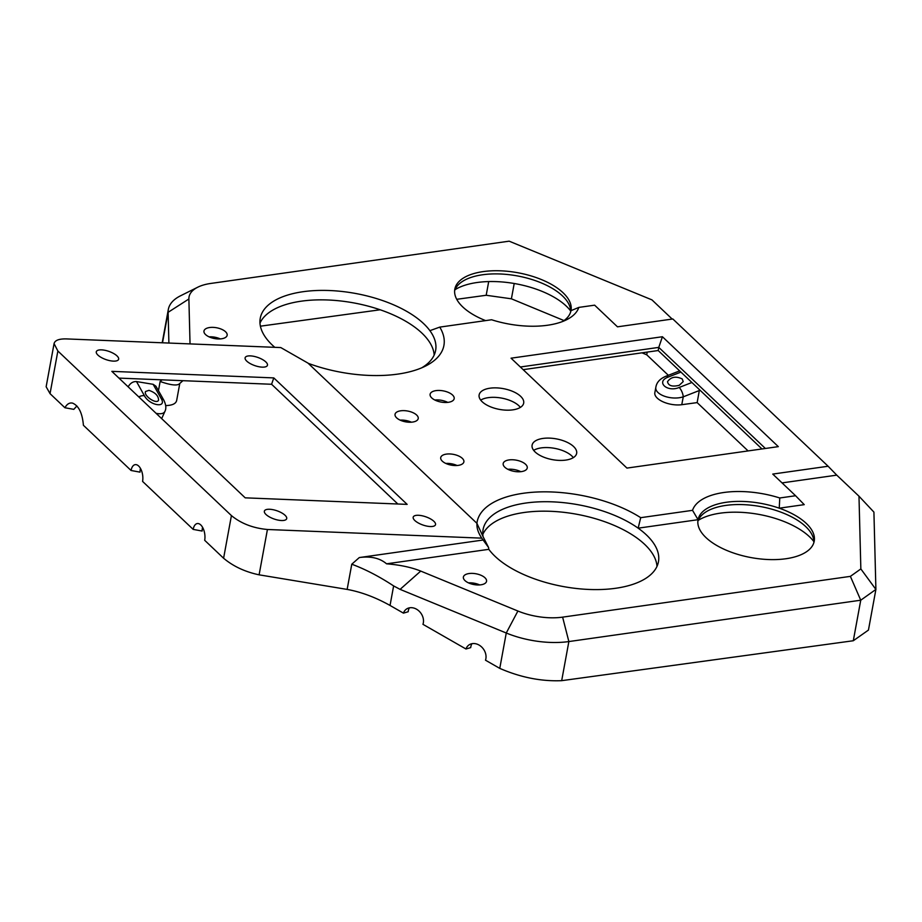 <?xml version="1.0" encoding="UTF-8"?>
<svg xmlns="http://www.w3.org/2000/svg" width="922" height="922" viewBox="0 0 922 922"><rect width="100%" height="100%" fill="white"/><g stroke="black" fill="none" stroke-linecap="round" stroke-linejoin="round"><path stroke-width="1.38" d="M447.746 402.384A12.228 5.705 10.4 0 0 434.804 400.01M448.311 402.315A12.228 5.705 -169.6 0 1 435.726 400.448A12.228 5.705 -169.6 0 1 430.113 394.259A12.228 5.705 -169.6 0 1 443.171 390.859A12.228 5.705 -169.6 0 1 454.177 398.673A12.228 5.705 -169.6 0 1 448.311 402.315M520.815 471.684A12.228 5.705 10.4 0 0 507.872 469.31M521.379 471.615A12.228 5.705 -169.6 0 1 508.806 469.747A12.228 5.705 -169.6 0 1 503.182 463.559A12.228 5.705 -169.6 0 1 516.239 460.159A12.228 5.705 -169.6 0 1 527.246 467.973A12.228 5.705 -169.6 0 1 521.379 471.615M138.761 396.898A7.249 4.483 -29.2 0 1 144.42 395.734L136.502 381.558L153.133 384.313L155.922 386.214L163.793 400.125A7.249 4.449 150.5 0 0 161.166 398.511C167.216 408.55 149.571 405.634 144.42 395.734M128.146 386.825C130.313 383.126 133.102 381.374 136.502 381.558M156.106 413.344C160.808 414.266 163.736 413.632 164.9 411.443C166.421 408.492 166.052 404.723 163.793 400.125M164.911 411.431L162.134 417.608A18.117 5.509 -155.8 0 1 161.442 418.404M148.984 390.34L145.561 391.493C143.233 395.757 156.855 404.839 158.549 400.148C158.515 395.826 155.322 392.565 148.984 390.34M359.303 557.556L351.778 564.218C365.331 569.243 379.288 576.481 393.625 585.919L400.09 589.365L506.259 633.011A63.422 29.573 10.4 0 0 568.862 641.562L860.745 600.21L853.299 640.744L868.443 630.083L875.9 589.435L873.918 512.113L858.981 496.209L860.848 568.932L850.384 576.365L562.616 617.141A45.305 21.125 -169.6 0 1 517.899 611.021L420.732 571.087C411.431 567.33 400.033 564.909 386.56 563.815C379.864 558.11 370.782 556.012 359.303 557.556L483.128 540.015L488.556 547.484L483.082 536.685A89.146 41.582 -169.6 0 1 483.082 529.562A89.146 41.582 -169.6 0 1 544.199 501.718A89.146 41.582 -169.6 0 1 638.151 528.168L640.709 517.68A96.395 44.959 10.4 0 0 538.921 491.933A96.395 44.959 10.4 0 0 476.905 523.316L483.082 536.685M748.099 450.927L697.147 402.603L681.773 404.7A18.117 8.402 -169.3 0 1 663.137 401.865A18.117 8.402 -169.3 0 1 654.839 392.691L655.934 386.871C653.928 394.466 671.181 400.736 683.26 396.829A7.249 2.754 -111.4 0 0 679.157 387.482C666.975 392.611 655.484 381.72 668.196 377.086L680.932 372.096M668.346 375.3L646.725 354.786L641.989 352.826M564.022 320.579L511.399 298.809L486.194 295.271L456.724 299.304M380.164 309.78L260.407 326.181M520.365 407.397A22.647 10.568 10.4 0 0 488.245 397.659A22.647 10.568 10.4 0 0 480.696 400.113M489.985 388.197A22.647 10.568 -169.6 0 1 513.277 391.654A22.647 10.568 -169.6 0 1 523.684 403.11A22.647 10.568 -169.6 0 1 499.493 409.414A22.647 10.568 -169.6 0 1 479.129 394.939A22.647 10.568 -169.6 0 1 489.985 388.197M101.535 349.864A11.779 4.356 -160.9 0 1 113.521 353.437A11.779 4.356 -160.9 0 1 118.592 359.361A11.779 4.356 -160.9 0 1 106.042 359.615A11.779 4.356 -160.9 0 1 96.337 351.639A11.779 4.356 -160.9 0 1 101.535 349.864M573.346 457.635A22.647 10.568 10.4 0 0 554.548 448.334A22.647 10.568 10.4 0 0 533.677 450.351M565.797 460.09A22.647 10.568 -169.6 0 1 542.505 456.644A22.647 10.568 -169.6 0 1 532.098 445.176A22.647 10.568 -169.6 0 1 556.289 438.872A22.647 10.568 -169.6 0 1 576.653 453.359A22.647 10.568 -169.6 0 1 565.797 460.09M281.475 520.527A11.779 4.356 -160.9 0 1 269.478 516.954A11.779 4.356 -160.9 0 1 264.407 511.03A11.779 4.356 -160.9 0 1 276.969 510.776A11.779 4.356 -160.9 0 1 286.661 518.752A11.779 4.356 -160.9 0 1 281.475 520.527M202.563 527.303A11.41 5.878 -98.1 0 0 202.125 531.049L193.171 529.389A11.41 5.878 81.9 0 1 197.331 523.546A11.41 5.878 81.9 0 1 203.278 528.721A11.41 5.878 81.9 0 1 204.684 540.304L223.597 558.236C233.22 566.327 245.056 571.859 259.105 574.832L267.426 529.493L481.745 538.148L483.128 540.015M140.455 468.399A11.41 5.878 -98.1 0 0 140.017 472.145L131.062 470.485A11.41 5.878 81.9 0 1 135.211 464.642A11.41 5.878 81.9 0 1 141.17 469.817A11.41 5.878 81.9 0 1 142.576 481.399L193.171 529.389M76.895 405.968L73.806 409.356L64.909 407.743C66.983 404.02 69.53 402.476 72.584 403.133C78.762 405.761 82.369 413.148 83.406 425.284L131.062 470.485M308.801 363.579L280.795 347.571L66.476 338.916C59.054 338.731 54.917 340.299 54.064 343.618L57.867 351.005L231.422 515.594C241.068 523.523 253.077 528.156 267.426 529.493M64.909 407.743L50.042 393.648L46.146 386.756L54.064 343.618M409.403 607.84A11.779 9.485 -125.4 0 0 408.181 611.747L403.433 613.13L390.041 605.454L393.625 585.919M351.778 564.218L347.145 589.412C361.159 591.97 375.461 597.318 390.041 605.454M347.145 589.412L259.105 574.832M165.695 405.576C172.31 405.426 175.964 403.698 176.678 400.402L179.79 383.448M679.641 370.875L666.007 376.222A7.249 2.754 68.6 0 1 668.196 377.086M699.475 389.695L697.147 402.603M682.222 378.942L683.202 381.593L679.237 385.315C672.242 386.998 668.335 385.776 667.516 381.662C670.986 376.856 675.884 375.946 682.222 378.942M647.221 352.089L646.725 354.786M182.925 380.682L179.214 383.967C176.701 385.88 170.34 385.05 160.14 381.478L158.457 390.686M403.433 613.13A11.779 9.485 54.6 0 1 406.372 609.131A11.779 9.485 54.6 0 1 418.911 610.952A11.779 9.485 54.6 0 1 422.956 624.332L465.967 648.996A11.779 9.485 54.6 0 1 468.906 644.997A11.779 9.485 54.6 0 1 481.457 646.818A11.779 9.485 54.6 0 1 485.491 660.198L499.77 668.381C520.607 677.428 541.249 681.519 561.682 680.667L568.862 641.562L562.616 617.141M190.036 343.906L188.883 298.993A45.305 21.125 -169.6 0 1 197.757 287.203L180.516 295.801A63.422 29.573 10.4 0 0 168.334 309.423A63.422 29.573 10.4 0 0 168.104 312.316L168.899 343.053M411.362 422.195A11.779 5.497 10.4 0 0 400.16 420.132M412.572 422.069A11.779 5.497 -169.6 0 1 400.448 420.271A11.779 5.497 -169.6 0 1 395.042 414.312A11.779 5.497 -169.6 0 1 407.616 411.028A11.779 5.497 -169.6 0 1 418.219 418.565A11.779 5.497 -169.6 0 1 412.572 422.069M457.035 465.506A11.779 5.497 10.4 0 0 445.833 463.443M458.234 465.38A11.779 5.497 -169.6 0 1 446.121 463.582A11.779 5.497 -169.6 0 1 440.716 457.623A11.779 5.497 -169.6 0 1 453.29 454.339A11.779 5.497 -169.6 0 1 463.881 461.876A11.779 5.497 -169.6 0 1 458.234 465.38M250.346 355.88A11.779 4.356 -160.9 0 1 262.344 359.453A11.779 4.356 -160.9 0 1 267.415 365.377A11.779 4.356 -160.9 0 1 254.852 365.631A11.779 4.356 -160.9 0 1 245.16 357.655A11.779 4.356 -160.9 0 1 250.346 355.88M430.286 526.531A11.779 4.356 -160.9 0 1 418.3 522.97A11.779 4.356 -160.9 0 1 413.229 517.046A11.779 4.356 -160.9 0 1 425.78 516.793A11.779 4.356 -160.9 0 1 435.484 524.768A11.779 4.356 -160.9 0 1 430.286 526.531M220.289 338.916A11.779 5.497 10.4 0 0 209.087 336.853M209.617 327.529A11.779 5.497 -169.6 0 1 221.729 329.327A11.779 5.497 -169.6 0 1 227.146 335.285A11.779 5.497 -169.6 0 1 214.561 338.558A11.779 5.497 -169.6 0 1 203.969 331.033A11.779 5.497 -169.6 0 1 209.617 327.529M479.694 584.928A11.779 5.497 10.4 0 0 468.503 582.877M480.904 584.802A11.779 5.497 -169.6 0 1 468.791 583.004A11.779 5.497 -169.6 0 1 463.386 577.045A11.779 5.497 -169.6 0 1 475.959 573.772A11.779 5.497 -169.6 0 1 486.551 581.298A11.779 5.497 -169.6 0 1 480.904 584.802M471.937 643.706A11.779 9.485 -125.4 0 0 470.716 647.613L465.967 648.996M118.95 378.101L271.587 384.267L397.843 504M273.788 377.905L407.155 504.38L245.194 497.834L111.839 371.359L273.788 377.905L271.587 384.267M274.802 347.329A89.146 41.582 -169.6 0 1 260.258 318.251A89.146 41.582 -169.6 0 1 303.004 291.721A89.146 41.582 -169.6 0 1 429.894 330.664A89.146 41.582 -169.6 0 1 435.633 350.429A89.146 41.582 -169.6 0 1 421.723 367.82M434.17 355.051A89.146 41.582 10.4 0 0 396.23 316.269A89.146 41.582 10.4 0 0 301.275 301.183A89.146 41.582 10.4 0 0 259.981 323.08M761.975 448.956L658.193 350.533L523.166 369.664M455.019 289.704A65.958 30.76 -169.6 0 1 477.066 282.512A65.958 30.76 -169.6 0 1 570.637 310.921M813.861 541.583A65.958 30.76 10.4 0 0 778.813 519.582A65.958 30.76 10.4 0 0 698.231 520.365M476.905 523.316L308.202 363.326A96.395 44.959 10.4 0 0 425.388 366.138A96.395 44.959 10.4 0 0 439.759 327.114L491.587 319.761A66.315 30.933 10.4 0 0 566.557 319.761A66.315 30.933 10.4 0 0 578.82 307.406L570.983 310.679A59.066 27.545 -169.6 0 1 562.789 321.421M439.759 327.114L429.894 330.664M485.606 320.614A59.066 27.545 -169.6 0 1 454.811 289.185A59.066 27.545 -169.6 0 1 483.14 271.61A59.066 27.545 -169.6 0 1 543.899 280.622A59.066 27.545 -169.6 0 1 571.018 310.518A59.066 27.545 -169.6 0 1 570.983 310.679M570.626 312.074A59.066 27.545 10.4 0 0 541.859 283.146A59.066 27.545 10.4 0 0 482.563 274.768A59.066 27.545 10.4 0 0 454.627 290.787M477.008 523.097L476.974 523.385C476.582 527.845 478.172 532.766 481.757 538.148M640.709 517.68L692.537 510.339L698.058 519.685A59.066 27.545 -169.6 0 1 779.24 508.183L779.77 497.984A66.315 30.933 10.4 0 0 692.537 510.339M779.77 497.984L795.582 495.736L772.751 474.081L828.117 466.244L672.841 318.977L617.475 326.826L594.632 305.17L578.82 307.406M626.948 468.088L778.318 446.64L662.422 336.737L511.065 358.185L626.948 468.088M386.56 563.815L488.821 549.328A89.146 41.582 -169.6 0 0 615.712 588.271A89.146 41.582 -169.6 0 0 658.458 561.752A89.146 41.582 -169.6 0 0 638.151 528.168L698.058 519.685A59.066 27.545 -169.6 0 0 698.035 519.847A59.066 27.545 -169.6 0 0 725.153 549.731A59.066 27.545 -169.6 0 0 785.913 558.744A59.066 27.545 -169.6 0 0 814.23 541.168A59.066 27.545 -169.6 0 0 779.24 508.183L804.238 504.645L795.582 495.736M488.821 549.328L488.556 547.484M656.994 566.373A89.146 41.582 10.4 0 0 576.538 514.222A89.146 41.582 10.4 0 0 482.805 534.403M813.838 542.735A59.066 27.545 10.4 0 0 760.523 506.57A59.066 27.545 10.4 0 0 697.839 521.437M662.422 336.737L658.769 347.387L765.375 448.472M520.354 366.991L658.769 347.387L658.193 350.533M511.399 298.809L514.211 283.492M488.706 281.567L486.194 295.271M853.299 640.744L561.682 680.667M850.384 576.365L860.745 600.21L875.9 589.435L860.848 568.932M197.757 287.203A45.305 21.125 -169.6 0 1 210.769 283.446L509.151 241.172L651.958 299.88L672.196 319.07M782.04 482.898L836.761 475.141L828.117 466.244M836.761 475.141L858.981 496.209M153.133 384.313L161.166 398.511M231.422 515.594L223.597 558.236M50.042 393.648L57.867 351.005M691.892 382.492L679.157 387.482M681.773 404.7L683.26 396.829L699.36 390.513M161.995 379.841L160.14 381.478M400.09 589.365L420.732 571.087M499.77 668.381L506.259 633.011L517.899 611.021M188.883 298.993L168.104 312.316L162.514 342.8M655.922 386.883C656.787 382.192 660.152 378.631 666.007 376.211M168.334 309.423L162.203 342.788"/></g></svg>
